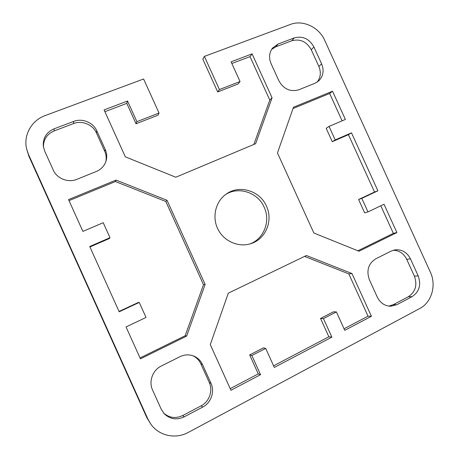 <?xml version="1.0" encoding="UTF-8"?>
<svg xmlns="http://www.w3.org/2000/svg" width="459" height="459" viewBox="0 0 459 459"><rect width="100%" height="100%" fill="white"/><g stroke="black" fill="none" stroke-linecap="round" stroke-linejoin="round"><path stroke-width="0.69" d="M28.475 154.425L26.622 148.911C23.243 135.135 31.602 120.367 45.183 115.57L143.61 78.988L159.038 113.034L136.885 121.652L127.545 101.02L104.084 109.902L125.324 156.84L175.791 177.231L255.617 143.696L272.067 97.819L252.089 53.875L231.089 61.827L240.04 81.524L219.436 89.539L204.387 56.405L290.444 24.425C302.82 19.53 319.016 27.167 324.72 40.34L430.37 272.147C436.607 285.177 431.707 302.429 419.807 308.488L188.293 432.412C175.803 439.355 159.33 435.975 151.097 424.523L147.89 419.061L28.475 154.425L28.883 156.232L146.857 417.684L151.097 424.523M26.622 148.911L28.883 156.232M139.238 302.429L119.202 311.799L89.723 246.5L109.994 237.699L103.223 222.718L82.901 231.388L68.546 199.59L116.058 180.083L167.03 200.279L205.144 284.454L186.624 336.114L140.448 358.846L126.041 326.94L146.019 317.439L139.238 302.429L138.325 302.458L119.053 311.466M323.446 318.598L331.863 337.124L274.321 367.429L265.692 348.387L251.859 355.518L260.54 374.682L230.946 390.265L210.279 344.594L228.312 293.163L306.405 255.502L351.984 273.558L371.417 316.297L344.761 330.331L336.395 311.913L323.446 318.598L320.543 318.443L333.366 311.839L336.395 311.913M202.517 364.584L211.002 383.34C214.944 391.602 211.094 402.87 202.792 407.041L184.179 416.858C176.715 420.295 170.071 419.256 164.247 413.743L161.207 409.176L152.549 389.989C148.504 381.527 152.709 370.092 161.229 366.064L180.026 356.666C184.495 354.537 188.988 354.302 193.503 355.966C197.599 357.636 200.6 360.504 202.517 364.584L200.87 363.884C199.12 360.131 196.406 357.4 192.723 355.685M375.852 258.761L391.298 251.039L394.958 249.851C401.797 249.191 406.961 252.192 410.444 258.853L418.183 275.853C421.356 284.827 419.319 291.763 412.067 296.657L396.771 304.73L390.598 306.251C384.642 305.946 380.201 302.894 377.269 297.082L369.38 279.738C366.202 270.558 368.359 263.569 375.852 258.761M278.883 80.801L271.034 63.549C268.653 57.754 269.186 52.555 272.629 47.96L278.12 44.024L294.248 37.919C302.699 35.727 309.257 38.745 313.922 46.984L321.621 63.887C324.289 70.646 323.268 76.36 318.552 81.048L314.903 83.286L298.924 89.734C290.369 92.161 283.691 89.184 278.883 80.801M335.208 139.932L351.496 132.858L377.9 190.818L361.801 198.345L367.975 211.892L384.022 204.261L396.92 232.575L359.001 251.245L313.841 233L277.46 152.95L293.485 107.234L332.523 91.209L345.38 119.443L329.051 126.409L335.208 139.932L332.282 141.699L326.194 128.319L329.051 126.409M266.444 206.114C273.38 220.463 265.778 239.185 250.861 243.649C238.531 247.74 223.745 241.262 217.807 228.955C211.76 216.705 215.741 201.059 226.551 193.853C239.713 184.461 260.001 190.875 266.444 206.114M96.315 171.477L76.877 179.32C68.236 183.032 56.91 178.643 53.255 170.059L44.649 150.994L43.289 146.134C42.836 137.998 46.428 132.232 54.07 128.836L73.681 121.411C82.276 117.963 93.234 122.484 96.809 130.849L105.237 149.496C106.895 153.277 107.159 157.11 106.035 161C104.434 165.888 101.198 169.382 96.315 171.477M159.038 113.034L157.936 115.22L136.03 123.758L126.793 103.367L104.887 111.675M253.856 144.436L269.783 100.073L250.023 56.612L231.852 63.503M240.04 81.524L238.089 83.98L217.692 91.932L202.815 59.159L204.387 56.405M140.041 357.94L185.166 335.747L203.498 284.695L165.825 201.484L115.433 181.54L69.011 200.623M109.994 237.699L109.431 238.496L89.935 246.965M273.593 365.823L328.862 336.768L320.543 318.443M344.055 328.782L368.038 316.171L348.817 273.903L304.564 256.386M230.206 388.63L258.256 373.884L249.679 354.939L263.368 347.888L265.692 348.387M163.651 413.071C169.365 417.971 175.728 418.792 182.728 415.527L201.134 405.836C209.344 401.717 213.154 390.586 209.258 382.422L200.87 363.884M388.813 306.119L393.162 304.73L408.321 296.749C415.504 291.901 417.529 285.039 414.397 276.163L406.737 259.346C403.759 253.466 399.244 250.442 393.197 250.27M317.1 82.144C320.686 77.548 321.271 72.315 318.867 66.452L311.248 49.721C306.629 41.574 300.14 38.59 291.769 40.771L275.796 46.829L271.585 49.434M367.975 211.892L364.693 212.89L358.594 199.487L374.538 192.034L348.421 134.688L332.282 141.699M342.11 120.837L329.648 93.481L293.031 108.536M357.882 250.792L393.357 233.344L380.804 205.793M249.794 243.97C263.931 239.036 270.821 221.031 264.172 207.216C257.941 192.55 238.691 186.038 225.627 194.501M105.754 161.838C106.591 158.252 106.253 154.746 104.738 151.309L96.401 132.88C92.873 124.618 82.041 120.155 73.549 123.569L54.168 130.924C46.984 134.068 43.404 139.456 43.427 147.081M115.433 181.54L116.058 180.083M165.825 201.484L167.03 200.279M203.498 284.695L205.144 284.454M185.166 335.747L186.624 336.114M348.817 273.903L351.984 273.558M368.038 316.171L371.417 316.297M328.862 336.768L331.863 337.124M249.679 354.939L251.859 355.518M258.256 373.884L260.54 374.682M329.648 93.481L332.523 91.209M348.421 134.688L351.496 132.858M374.538 192.034L377.9 190.818M358.594 199.487L361.801 198.345M393.357 233.344L396.92 232.575M126.793 103.367L127.545 101.02M136.03 123.758L136.885 121.652M217.692 91.932L219.436 89.539M250.023 56.612L252.089 53.875M269.783 100.073L272.067 97.819M147.89 419.061L146.857 417.684M209.258 382.422L211.002 383.34M201.134 405.836L202.792 407.041M182.728 415.527L184.179 416.858M408.321 296.749L412.067 296.657M393.162 304.73L396.771 304.73M406.737 259.346L410.444 258.853M414.397 276.163L418.183 275.853M311.248 49.721L313.922 46.984M318.867 66.452L321.621 63.887M275.796 46.829L278.12 44.024M291.769 40.771L294.248 37.919M54.168 130.924L54.07 128.836M73.549 123.569L73.681 121.411M96.401 132.88L96.809 130.849M104.738 151.309L105.237 149.496"/></g></svg>
